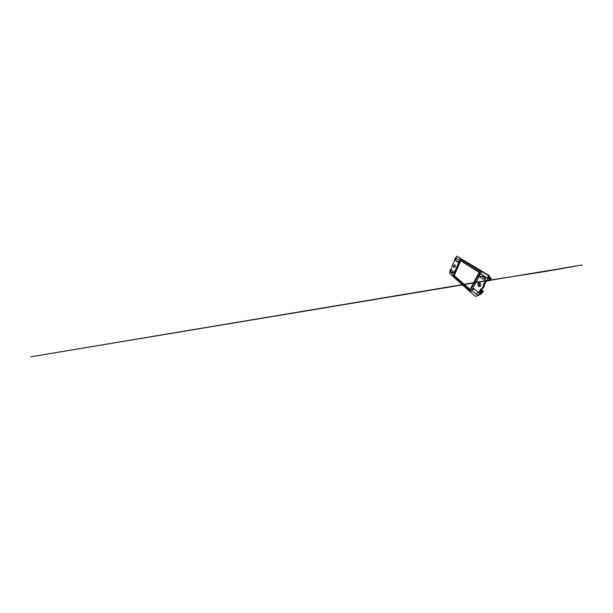 <?xml version="1.0" encoding="UTF-8"?>
<svg xmlns="http://www.w3.org/2000/svg" width="613" height="613" viewBox="0 0 613 613"><rect width="100%" height="100%" fill="white"/><g stroke="black" fill="none" stroke-linecap="round" stroke-linejoin="round"><path stroke-width="0.92" d="M481.45 289.696L482.094 290.508L480.615 291.121M486.515 281.083L484.439 284.616C484.569 286.409 483.542 288.118 482.063 288.662L480.056 292.217L483.266 291.19L481.611 289.436M459.957 261.866L456.961 261.008M479.443 285.673L480.753 285.543M479.581 285.834L480.531 285.957L479.856 286.064M489.572 280.539L491.082 278.149L489.074 276.716M485.833 278.08L485.327 276.739M489.005 276.838L489.189 277.536M488.622 277.497L489.787 277.482L489.435 277.122M454.608 267.283L454.248 266.333L454.54 267.322M480.293 286.202L479.159 286.087L479.918 286.417M478.477 284.616L479.259 283.229L478.477 284.616M459.873 258.035L489.626 275.781L488.638 275.651L487.197 278.126L490.967 278.294L489.626 280.524L486.4 281.099L487.887 278.563L487.197 278.126M490.967 278.294L487.887 278.563M480.002 294.592L481.366 292.416L480.002 294.592L477.933 295.527L479.251 293.282L478.653 292.784L480.899 288.938L482.063 288.662M481.366 292.416L483.144 291.351L481.941 293.359L480.109 294.539M478.653 292.784L483.144 291.351M452.103 272.226L454.317 272.417M489.626 275.781L488.431 278.034L490.998 278.164M489.503 280.654L489.09 280.67M454.877 264.962C455.72 265.498 455.091 267.613 454.164 267.368C453.038 267.214 453.536 264.548 454.639 264.847L454.877 264.962M455.015 266.893L455.252 265.628M480.063 286.179C479.197 285.811 478.807 284.547 479.297 283.735L479.787 283.214M480.14 283.405C481.305 284.171 480.967 286.34 479.665 286.486C478.845 286.631 478.002 285.911 477.879 284.991C477.826 283.942 478.263 283.321 479.174 283.122L480.14 283.405M450.946 269.498L450.547 269.429L450.861 269.689L452.164 266.609C452.187 265.191 452.647 264.088 453.559 263.299L455.405 257.858L455.758 258.088L456.562 256.173L488.638 275.651M455.788 257.996L455.405 257.858M459.834 257.805L456.562 256.173M486.4 281.099L485.726 280.647L483.328 284.769C483.458 286.616 482.408 288.386 480.899 288.938M484.439 284.616L483.328 284.769M479.251 293.282L481.266 292.462M477.933 295.527L477.351 295.022L476.653 296.209L478.071 295.466M476.653 296.209L475.282 296.363L449.85 273.613L449.796 271.23L450.547 269.429M485.174 276.639L485.266 277.122M484.998 276.953L479.105 276.156L480.707 273.605M484.63 276.294L484.316 276.838M483.343 277.191L483.787 276.662M477.841 291.926L476.416 294.401L471.612 290.24L470.73 291.865L452.823 275.919L453.436 274.517L450.532 272.003L451.39 269.988L454.348 272.448L458.639 262.686L455.405 260.517L456.333 258.318L459.643 260.418L460.332 258.832L481.657 271.873L480.63 273.75L486.27 277.337L484.661 280.126L479.159 276.44L472.922 287.849L477.841 291.926M470.983 291.39L453.382 275.85L452.823 275.919M450.532 272.003L454.969 273.122M455.405 260.517L459.819 262.172M482.99 275.252L482.324 276.432L485.373 278.884M477.772 292.041L477.397 291.558M473.941 286.125L478.715 277.252M473.558 286.179L473.642 286.677M473.09 287.535L471.612 290.24M474.539 289.19L471.665 289.788M453.382 275.85L453.949 274.555L453.436 274.517M453.949 274.555L455.137 272.731L455.252 271.62L454.739 271.559M454.348 272.448L454.861 272.501M455.252 271.62L455.635 271.72L458.984 264.165L459.137 262.824L458.639 262.686M458.217 263.644L458.716 263.766M459.137 262.824L460.777 259.115L481.649 271.888M459.643 260.418L460.133 260.571L459.589 261.751M479.159 276.44L479.573 276.471L479.105 276.156M460.8 260.395L480.109 272.333L470.263 289.865L454.018 275.674L460.8 260.395L479.764 272.272L470.263 289.865M454.172 275.559L460.746 260.77L479.174 272.402L470.041 289.382L454.172 275.559M479.174 272.402L470.041 289.382M460.746 260.77L479.282 272.425M481.297 290.922L481.826 290.026M460.309 260.686L459.804 261.82M489.618 278.524L488.201 280.907M488.117 280.923L489.534 278.532M484.301 276.088L483.941 276.716M483.826 275.781L483.381 276.57M470.891 291.566L453.245 275.942M459.022 264.011L458.11 263.782M455.735 271.49L454.777 271.367M483.412 281.114L30.65 356.827L582.35 264.939L541.256 272.157L483.243 281.122M483.266 291.19L481.941 293.412"/></g></svg>
